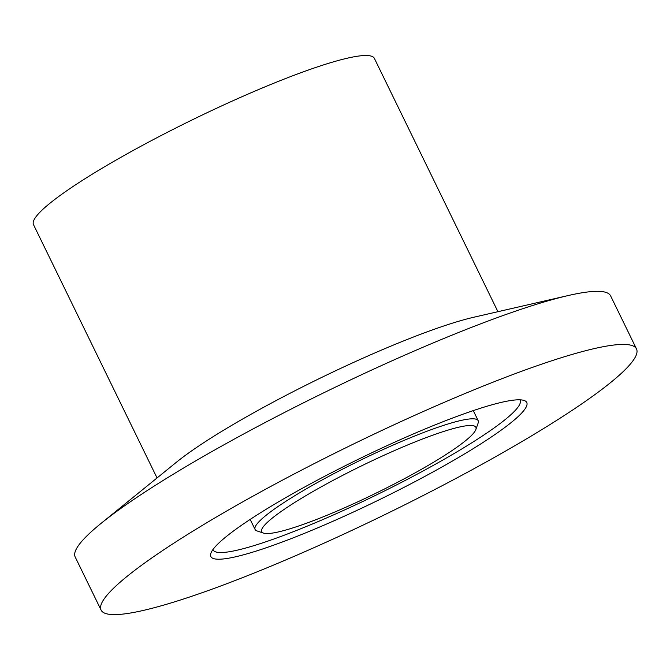 <?xml version="1.0" encoding="UTF-8"?>
<svg xmlns="http://www.w3.org/2000/svg" width="670" height="670" viewBox="0 0 670 670"><rect width="100%" height="100%" fill="white"/><g stroke="black" fill="none" stroke-linecap="round" stroke-linejoin="round"><path stroke-width="1" d="M475.842 429.545L478.145 423.046A124.101 16.088 154 0 0 478.179 420.685A124.101 16.088 154 0 0 474.762 418.926A124.101 16.088 154 0 0 348.877 465.935A124.101 16.088 154 0 0 255.094 529.493A124.101 16.088 154 0 0 256.97 530.916L263.519 533.111A119.143 15.444 -26 0 1 344.841 474.234A119.143 15.444 -26 0 1 472.593 425.592A119.143 15.444 -26 0 1 475.842 429.545A119.143 15.444 -26 0 1 375.569 493.396A119.143 15.444 -26 0 1 263.519 533.111M519.878 399.822A170.766 22.135 -26 0 1 520.121 400.233A170.766 22.135 -26 0 1 391.071 487.685A170.766 22.135 -26 0 1 217.859 552.373A170.766 22.135 -26 0 1 213.152 549.944A170.766 22.135 -26 0 1 212.976 549.5M521.896 399.982A175.733 22.78 154 0 0 353.936 461.421A175.733 22.78 154 0 0 210.899 553.211A175.733 22.78 154 0 0 378.784 499.988A175.733 22.78 154 0 0 524.082 400.459A175.733 22.78 154 0 0 521.896 399.982M628.293 344.715A297.849 38.617 -26 0 1 636.5 348.944A297.849 38.617 -26 0 1 411.413 501.487A297.849 38.617 -26 0 1 109.294 614.315A297.849 38.617 -26 0 1 101.086 610.085A297.849 38.617 -26 0 1 326.173 457.543A297.849 38.617 -26 0 1 628.293 344.715M101.086 610.085L75.191 556.996A297.849 38.617 -26 0 1 100.969 523.463A297.849 38.617 -26 0 1 325.972 391.716A297.849 38.617 -26 0 1 568.319 295.52A297.849 38.617 -26 0 1 602.397 291.626A297.849 38.617 -26 0 1 610.605 295.855L636.5 348.944M100.969 523.463L176.269 462.359A189.635 24.581 -26 0 1 319.523 378.483A189.635 24.581 -26 0 1 473.807 317.237L568.319 295.52M157.048 477.953L33.5 224.643A189.635 24.581 -26 0 1 176.805 127.518A189.635 24.581 -26 0 1 369.153 55.685A189.635 24.581 -26 0 1 374.379 58.382L497.927 311.692M478.179 420.685L473.271 410.609M255.094 529.493L250.178 519.418"/></g></svg>
